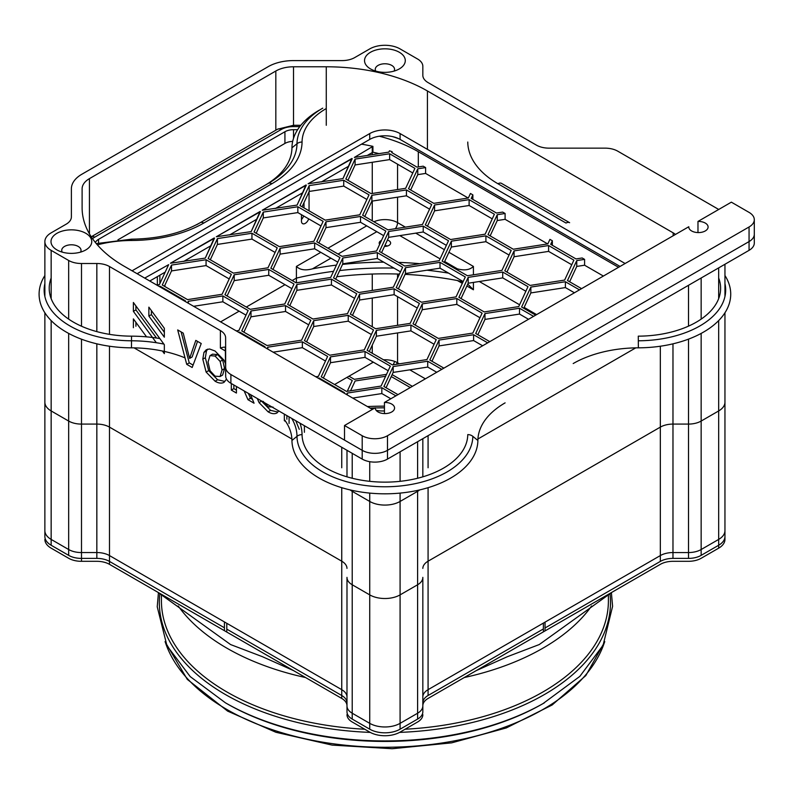 <?xml version="1.0" encoding="UTF-8"?>
<svg xmlns="http://www.w3.org/2000/svg" width="794" height="794" viewBox="0 0 794 794"><rect width="100%" height="100%" fill="white"/><g stroke="black" fill="none" stroke-linecap="round" stroke-linejoin="round"><path stroke-width="1.19" d="M224.434 630.694L224.434 621.94L109.483 555.572L109.483 564.336L224.434 630.694A225.278 130.067 0 0 0 226.796 632.064L341.748 698.432L293.611 670.642L262.397 656.678L230.588 644.559L157.619 592.116L109.483 564.336A17.875 10.322 0 0 0 96.838 561.308L81.494 561.308A17.875 10.322 180 0 1 68.671 558.281L51.153 548.168A21.458 12.386 180 0 1 44.871 539.414A21.458 12.386 180 0 0 51.153 548.168L68.671 558.281A17.875 10.322 180 0 0 81.494 561.308L81.494 552.545A17.875 10.322 180 0 1 68.671 549.527L51.153 539.414A21.458 12.386 180 0 1 44.871 530.65A21.458 12.386 0 0 0 51.153 539.414A21.458 12.386 180 0 1 44.871 530.65L44.871 536.496A21.458 12.386 180 0 0 51.153 545.25L68.671 555.363A17.875 10.322 180 0 0 81.494 558.39L81.494 552.545A17.875 10.322 180 0 1 68.671 549.527L51.153 539.414A21.458 12.386 180 0 1 44.871 530.65L44.871 402.191A21.458 12.386 0 0 0 51.153 410.945A21.458 12.386 180 0 1 44.871 402.191L44.871 312.786M224.434 621.94A225.278 130.067 0 0 0 226.796 623.3L226.796 632.064M543.374 631.865L543.374 623.101A225.278 130.067 0 0 0 545.041 622.139L545.041 630.902A225.278 130.067 0 0 1 543.374 631.865L428.075 698.432A17.875 10.322 0 0 0 422.835 705.628A17.875 10.322 0 0 1 428.075 698.432L476.202 670.642L507.426 656.678L539.235 644.559L612.204 592.116L660.34 564.336L545.041 630.902M543.374 623.101L428.075 689.668A17.875 10.322 0 0 0 422.835 696.864A17.875 10.322 180 0 1 428.075 689.668L660.34 555.572A17.875 10.322 180 0 1 672.975 552.555A17.875 10.322 0 0 0 660.34 555.572L545.041 622.139M341.748 487.685L341.748 561.199L109.483 427.112L341.748 561.199A17.875 10.322 0 0 1 346.988 568.395A17.875 10.322 0 0 0 341.748 561.199L341.748 689.668L109.483 555.572A17.875 10.322 0 0 0 96.838 552.545A17.875 10.322 180 0 1 109.483 555.572L341.748 689.668A17.875 10.322 180 0 1 346.988 696.864A17.875 10.322 0 0 0 341.748 689.668L226.796 623.3M724.952 312.786L724.952 402.191A21.458 12.386 180 0 1 718.669 410.945A21.458 12.386 0 0 0 724.952 402.191L724.952 530.65A21.458 12.386 180 0 1 718.669 539.414A21.458 12.386 0 0 0 724.952 530.65L724.952 539.414A21.458 12.386 180 0 1 718.669 548.168L701.152 558.281A17.875 10.322 180 0 1 688.507 561.308L672.975 561.308A17.875 10.322 0 0 0 660.34 564.336A17.875 10.322 0 0 1 672.975 561.308L688.507 561.308A17.875 10.322 180 0 0 701.152 558.281L718.669 548.168A21.458 12.386 180 0 0 724.952 539.414L724.952 530.65A21.458 12.386 180 0 1 718.669 539.414L701.152 549.527A17.875 10.322 180 0 1 688.507 552.555L672.975 552.555L688.507 552.555L672.975 552.555L672.975 558.39A17.875 10.322 0 0 0 660.34 561.408L545.041 627.985M422.835 714.59A17.875 10.322 180 0 1 422.835 714.689A17.875 10.322 180 0 1 417.604 721.994L400.087 732.108A21.458 12.386 180 0 1 369.736 732.108L352.218 721.994A17.875 10.322 180 0 1 346.988 714.689A17.875 10.322 180 0 1 346.988 714.59A17.875 10.322 180 0 0 346.988 714.689A17.875 10.322 180 0 0 352.218 721.994L369.736 732.108A21.458 12.386 180 0 0 400.087 732.108L417.604 721.994A17.875 10.322 180 0 0 422.835 714.689A17.875 10.322 180 0 0 422.835 714.59M346.988 705.628A17.875 10.322 0 0 0 341.748 698.432A17.875 10.322 0 0 1 346.988 705.628M422.835 577.575L422.835 705.826A17.875 10.322 180 0 1 422.835 705.935A17.875 10.322 180 0 1 417.604 713.23L400.087 723.344A21.458 12.386 180 0 1 369.736 723.344L352.218 713.23A17.875 10.322 180 0 1 346.988 705.935A17.875 10.322 180 0 1 346.988 705.826A17.875 10.322 0 0 0 346.988 705.935A17.875 10.322 180 0 1 346.988 705.826L346.988 577.575M96.838 343.832L96.838 424.085A17.875 10.322 0 0 1 109.483 427.112A17.875 10.322 0 0 0 96.838 424.085L81.494 424.085A17.875 10.322 180 0 1 68.671 421.058A17.875 10.322 0 0 0 81.494 424.085L96.838 424.085L96.838 552.545L81.494 552.545A17.875 10.322 180 0 1 68.671 549.527L51.153 539.414L68.671 549.527A17.875 10.322 0 0 0 81.494 552.545L96.838 552.545L81.494 552.545L81.494 561.308L96.838 561.308A17.875 10.322 0 0 1 109.483 564.336L109.483 561.408A17.875 10.322 0 0 0 96.838 558.39L81.494 558.39M95.389 242.507A12.158 7.017 180 0 1 98.535 239.361L284.927 131.744A12.158 7.017 180 0 1 293.522 129.69L297.631 129.69M379.343 136.221A130.156 75.142 180 0 1 418.319 151.704L618.546 267.3M292.688 141.382A12.158 7.017 0 0 0 284.927 143.426L117.929 239.838M468.212 198.024L425.614 173.429L425.614 167.594L423.192 166.194L417.009 167.147L391.72 152.557L392.127 151.694A130.156 75.142 0 0 0 389.457 150.81L388.862 152.111L354.322 157.45L372.267 146.721A17.875 10.322 180 0 1 372.922 146.364A130.156 75.142 0 0 0 361.508 144.171M472.867 199.403L472.867 194.877L470.445 193.478L468.351 198.004L433.802 203.343L408.523 188.744L417.773 168.804L425.614 167.594L417.773 168.804L417.773 174.64L410.657 189.984L417.773 174.64L425.614 173.429L417.773 174.64L417.773 168.804L408.523 188.744L433.802 203.343L468.351 198.004L470.445 193.478M547.691 243.917L505.103 219.323L505.103 213.487L502.681 212.087L496.498 213.04L471.209 198.44L472.867 194.877L471.209 198.44L496.498 213.04L502.681 212.087M552.356 245.296L552.356 240.761L549.934 239.371L547.83 243.897L513.291 249.237L488.012 234.637L497.262 214.698L505.103 213.487L497.262 214.698L497.262 220.534L490.146 235.868L497.262 220.534L505.103 219.323L497.262 220.534L497.262 214.698L488.012 234.637L513.291 249.237L547.83 243.897L549.934 239.371M603.371 276.054L584.592 265.216L584.592 259.38L582.171 257.981L575.987 258.933L550.699 244.334L552.356 240.761L550.699 244.334L575.987 258.933L582.171 257.981M378.966 153.639A130.156 75.142 0 0 0 372.922 152.2L372.922 146.364A17.875 10.322 180 0 0 372.267 146.721L372.267 152.557L367.265 155.455L372.267 152.557A17.875 10.322 0 0 1 372.922 152.2A17.875 10.322 0 0 0 372.267 152.557L372.267 154.671M392.127 152.785L392.127 151.694L391.72 152.557L417.009 167.147L423.192 166.194M584.592 265.216L576.752 266.427L569.635 281.761L576.752 266.427L576.752 260.591L584.592 259.38L576.752 260.591L576.752 266.427L584.592 265.216M571.749 264.749L548.604 251.39L514.065 256.73L506.939 272.064L514.065 256.73L514.065 250.894L548.604 245.545L573.883 260.144L564.633 280.084L530.094 285.433L504.805 270.833L514.065 250.894L548.604 245.545L548.604 251.39L514.065 256.73L514.065 250.894L504.805 270.833L530.094 285.433L564.633 280.084L573.883 260.144L548.604 245.545L548.604 251.39L571.749 264.749M574.409 292.778L565.397 287.577L530.858 292.926L523.742 308.261L530.858 292.926L530.858 287.081L565.397 281.741L579.461 289.86L565.397 281.741L565.397 287.577L530.858 292.926L530.858 287.081L565.397 281.741L565.397 287.577L574.409 292.778M412.771 172.963L389.626 159.604L355.087 164.944L347.971 180.278L355.087 164.944L355.087 159.108L389.626 153.768L414.915 168.358L405.655 188.307L371.116 193.647L345.827 179.047L355.087 159.108L389.626 153.768L389.626 159.604L355.087 164.944L355.087 159.108L345.827 179.047L371.116 193.647L405.655 188.307L414.915 168.358L389.626 153.768L389.626 159.604L412.771 172.963M354.581 298.346L331.435 284.977L296.896 290.326L289.78 305.66L296.896 290.326L296.896 284.48L331.435 279.141L356.724 293.74L347.464 313.68L312.925 319.029L287.646 304.43L296.896 284.48L331.435 279.141L331.435 284.977L296.896 290.326L296.896 284.48L287.646 304.43L312.925 319.029L347.464 313.68L356.724 293.74L331.435 279.141L331.435 284.977L354.581 298.346M525.856 291.249L502.711 277.88L468.172 283.23L461.056 298.564L468.172 283.23L468.172 277.384L502.711 272.044L527.99 286.644L518.74 306.583L484.201 311.923L458.912 297.323L468.172 277.384L502.711 272.044L502.711 277.88L468.172 283.23L468.172 277.384L458.912 297.323L484.201 311.923L518.74 306.583L527.99 286.644L502.711 272.044L502.711 277.88L525.856 291.249M348.755 166.135L321.372 181.945L348.755 166.135M229.208 278.952L206.063 265.583L171.514 270.933L164.398 286.267L171.514 270.933L171.514 265.087L206.063 259.747L231.342 274.347L222.092 294.286L187.553 299.626L162.264 285.026L171.514 265.087L206.063 259.747L206.063 265.583L171.514 270.933L171.514 265.087L162.264 285.026L187.553 299.626L222.092 294.286L231.342 274.347L206.063 259.747L206.063 265.583L229.208 278.952M325.49 361.032L302.345 347.673L273.106 352.189L302.345 347.673L302.345 341.827L327.624 356.427L318.374 376.366L315.764 376.773L318.374 376.366L327.624 356.427L302.345 341.827L302.345 347.673L325.49 361.032M291.894 288.649L268.749 275.28L234.21 280.629L227.094 295.964L234.21 280.629L234.21 274.784L268.749 269.444L294.028 284.044L284.778 303.983L250.239 309.323L224.95 294.733L234.21 274.784L268.749 269.444L268.749 275.28L234.21 280.629L234.21 274.784L224.95 294.733L250.239 309.323L284.778 303.983L294.028 284.044L268.749 269.444L268.749 275.28L291.894 288.649M434.07 344.239L410.925 330.87L376.386 336.219L369.27 351.553L376.386 336.219L376.386 330.373L410.925 325.034L436.214 339.634L426.954 359.573L392.415 364.912L367.126 350.323L376.386 330.373L410.925 325.034L410.925 330.87L376.386 336.219L376.386 330.373L367.126 350.323L392.415 364.912L426.954 359.573L436.214 339.634L410.925 325.034L410.925 330.87L434.07 344.239M366.878 199.463L343.733 186.094L309.194 191.443L302.077 206.777L309.194 191.443L309.194 185.607L343.733 180.258L369.021 194.858L359.761 214.797L325.222 220.146L299.943 205.547L309.194 185.607L343.733 180.258L343.733 186.094L309.194 191.443L309.194 185.607L299.943 205.547L325.222 220.146L359.761 214.797L369.021 194.858L343.733 180.258L343.733 186.094L366.878 199.463M400.474 271.846L377.329 258.487L342.79 263.826L335.673 279.16L342.79 263.826L342.79 257.99L377.329 252.651L402.618 267.241L393.358 287.19L358.819 292.529L333.54 277.93L342.79 257.99L377.329 252.651L377.329 258.487L342.79 263.826L342.79 257.99L333.54 277.93L358.819 292.529L393.358 287.19L402.618 267.241L377.329 252.651L377.329 258.487L400.474 271.846M388.177 370.729L365.032 357.369L330.493 362.709L323.376 378.043L330.493 362.709L330.493 356.873L365.032 351.534L390.32 366.123L381.06 386.073L346.521 391.412L321.242 376.813L330.493 356.873L365.032 351.534L365.032 357.369L330.493 362.709L330.493 356.873L321.242 376.813L346.521 391.412L381.06 386.073L390.32 366.123L365.032 351.534L365.032 357.369L388.177 370.729M320.994 225.962L297.839 212.594L263.3 217.933L256.184 233.277L263.3 217.933L263.3 212.097L297.839 206.758L323.128 221.357L313.868 241.297L279.329 246.636L254.05 232.037L263.3 212.097L297.839 206.758L297.839 212.594L263.3 217.933L263.3 212.097L254.05 232.037L279.329 246.636L313.868 241.297L323.128 221.357L297.839 206.758L297.839 212.594L320.994 225.962M383.681 235.659L360.536 222.29L325.997 227.64L318.87 242.974L325.997 227.64L325.997 221.794L360.536 216.454L385.815 231.054L376.564 250.993L342.025 256.333L316.737 241.733L325.997 221.794L360.536 216.454L360.536 222.29L325.997 227.64L325.997 221.794L316.737 241.733L342.025 256.333L376.564 250.993L385.815 231.054L360.536 216.454L360.536 222.29L383.681 235.659M436.73 372.267L427.718 367.066L393.179 372.406L386.063 387.75L393.179 372.406L393.179 366.57L427.718 361.23L441.792 369.349L427.718 361.23L427.718 367.066L393.179 372.406L393.179 366.57L427.718 361.23L427.718 367.066L436.73 372.267M337.787 262.149L314.642 248.79L280.103 254.13L272.987 269.464L280.103 254.13L280.103 248.294L314.642 242.944L339.921 257.544L330.671 277.483L296.132 282.833L270.843 268.233L280.103 248.294L314.642 242.944L314.642 248.79L280.103 254.13L280.103 248.294L270.843 268.233L296.132 282.833L330.671 277.483L339.921 257.544L314.642 242.944L314.642 248.79L337.787 262.149M390.837 398.767L381.835 393.566L352.705 398.072L381.835 393.566L381.835 387.72L395.898 395.839L381.835 387.72L381.835 393.566L390.837 398.767M275.101 252.452L251.946 239.093L217.407 244.433L210.291 259.767L217.407 244.433L217.407 238.597L251.946 233.247L277.235 247.847L267.985 267.786L233.436 273.136L208.157 258.536L217.407 238.597L251.946 233.247L251.946 239.093L217.407 244.433L217.407 238.597L208.157 258.536L233.436 273.136L267.985 267.786L277.235 247.847L251.946 233.247L251.946 239.093L275.101 252.452M371.384 334.542L348.238 321.173L313.699 326.523L306.573 341.857L313.699 326.523L313.699 320.677L348.238 315.337L373.517 329.937L364.267 349.876L329.728 355.216L304.439 340.616L313.699 320.677L348.238 315.337L348.238 321.173L313.699 326.523L313.699 320.677L304.439 340.616L329.728 355.216L364.267 349.876L373.517 329.937L348.238 315.337L348.238 321.173L371.384 334.542M308.697 324.845L285.542 311.476L251.003 316.816L243.887 332.16L251.003 316.816L251.003 310.98L285.542 305.64L310.831 320.24L301.571 340.179L267.032 345.519L241.753 330.919L251.003 310.98L285.542 305.64L285.542 311.476L251.003 316.816L251.003 310.98L241.753 330.919L267.032 345.519L301.571 340.179L310.831 320.24L285.542 305.64L285.542 311.476L308.697 324.845M429.574 209.159L406.429 195.8L371.88 201.14L364.764 216.474L371.88 201.14L371.88 195.304L406.429 189.955L431.708 204.554L422.458 224.494L387.919 229.843L362.63 215.243L371.88 195.304L406.429 189.955L406.429 195.8L371.88 201.14L371.88 195.304L362.63 215.243L387.919 229.843L422.458 224.494L431.708 204.554L406.429 189.955L406.429 195.8L429.574 209.159M446.367 245.356L423.222 231.987L388.683 237.337L381.567 252.671L388.683 237.337L388.683 231.491L423.222 226.151L448.511 240.751L439.251 260.69L404.712 266.03L379.423 251.44L388.683 231.491L423.222 226.151L423.222 231.987L388.683 237.337L388.683 231.491L379.423 251.44L404.712 266.03L439.251 260.69L448.511 240.751L423.222 226.151L423.222 231.987L446.367 245.356M246.001 315.139L222.856 301.78L193.567 306.305L222.856 301.78L222.856 295.944L248.145 310.533L238.885 330.483L236.165 330.899L238.885 330.483L248.145 310.533L222.856 295.944L222.856 301.78L246.001 315.139M165.182 272.114L149.758 281.026L165.182 272.114M492.26 218.856L469.115 205.497L434.576 210.837L427.46 226.171L434.576 210.837L434.576 205.001L469.115 199.651L494.394 214.251L485.144 234.19L450.605 239.54L425.316 224.94L434.576 205.001L469.115 199.651L469.115 205.497L434.576 210.837L434.576 205.001L425.316 224.94L450.605 239.54L485.144 234.19L494.394 214.251L469.115 199.651L469.115 205.497L492.26 218.856M482.623 345.767L473.611 340.566L439.072 345.916L431.956 361.25L439.072 345.916L439.072 340.07L473.611 334.731L487.685 342.849L473.611 334.731L473.611 340.566L439.072 345.916L439.072 340.07L473.611 334.731L473.611 340.566L482.623 345.767M211.075 245.624L183.692 261.434L211.075 245.624M256.968 219.124L229.585 234.935L256.968 219.124M302.861 192.634L275.478 208.445L302.861 192.634M509.063 255.053L485.908 241.684L451.369 247.033L444.253 262.367L451.369 247.033L451.369 241.187L485.908 235.848L511.197 250.447L501.937 270.387L467.398 275.736L442.119 261.137L451.369 241.187L485.908 235.848L485.908 241.684L451.369 247.033L451.369 241.187L442.119 261.137L467.398 275.736L501.937 270.387L511.197 250.447L485.908 235.848L485.908 241.684L509.063 255.053M479.963 317.739L456.818 304.38L422.279 309.72L415.163 325.054L422.279 309.72L422.279 303.884L456.818 298.534L482.097 313.134L472.847 333.073L438.308 338.423L413.019 323.823L422.279 303.884L456.818 298.534L456.818 304.38L422.279 309.72L422.279 303.884L413.019 323.823L438.308 338.423L472.847 333.073L482.097 313.134L456.818 298.534L456.818 304.38L479.963 317.739M394.132 294.683L359.583 300.023L352.467 315.357L359.583 300.023L359.583 294.187L394.132 288.837L419.411 303.437L410.161 323.376L375.622 328.726L350.333 314.126L359.583 294.187L394.132 288.837L394.132 294.683L359.583 300.023L359.583 294.187L350.333 314.126L375.622 328.726L410.161 323.376L419.411 303.437L394.132 288.837L394.132 294.683L417.277 308.042L394.132 294.683M528.516 319.277L519.504 314.077L484.965 319.416L477.849 334.75L484.965 319.416L484.965 313.58L519.504 308.241L533.568 316.359L519.504 308.241L519.504 314.077L484.965 319.416L484.965 313.58L519.504 308.241L519.504 314.077L528.516 319.277M463.17 281.552L440.015 268.183L405.476 273.523L398.36 288.867L405.476 273.523L405.476 267.687L440.015 262.348L465.304 276.947L456.054 296.887L421.505 302.226L396.226 287.627L405.476 267.687L440.015 262.348L440.015 268.183L405.476 273.523L405.476 267.687L396.226 287.627L421.505 302.226L456.054 296.887L465.304 276.947L440.015 262.348L440.015 268.183L463.17 281.552M581.565 288.649L567.492 280.53L576.752 260.591L567.492 280.53L581.565 288.649M160.17 286.237L185.449 300.837L185.161 301.462L185.449 300.837L160.17 286.237L160.17 287.031L160.17 286.237L159.088 286.406L160.17 286.237M489.779 341.638L475.715 333.52L484.965 313.58L475.715 333.52L489.779 341.638M262.219 210.261L306.325 185.161L297.075 205.1L262.219 210.261L306.008 184.972L297.075 205.1L262.219 210.261M216.325 236.751L260.442 211.651L251.182 231.6L216.325 236.751L260.114 211.472L251.182 231.6L216.325 236.751M170.432 263.251L214.549 238.15L205.289 258.09L170.432 263.251L214.221 237.962L205.289 258.09L170.432 263.251M443.886 368.138L429.822 360.019L439.072 340.07L429.822 360.019L443.886 368.138M159.395 284.589L156.666 285.006L159.395 284.589L168.656 264.65L159.395 284.589M144.707 278.099L168.656 264.65L144.707 278.099M187.583 302.861L188.317 301.283L222.856 295.944L188.317 301.283L188.317 303.278L188.317 301.283L187.583 302.861M239.649 332.13L264.938 346.73L264.66 347.325L264.938 346.73L239.649 332.13L239.649 332.904L239.649 332.13L238.597 332.299L239.649 332.13M346.601 394.549L347.296 393.07L381.835 387.72L347.296 393.07L347.296 394.946L347.296 393.07L346.601 394.549M319.138 378.023L344.427 392.623L344.179 393.159L344.427 392.623L319.138 378.023L319.138 378.728L319.138 378.023L318.186 378.172L319.138 378.023M397.993 394.628L383.929 386.509L393.179 366.57L383.929 386.509L397.993 394.628M267.082 348.725L267.806 347.177L302.345 341.827L267.806 347.177L267.806 349.132L267.806 347.177L267.082 348.725M308.112 183.761L352.218 158.661L342.968 178.6L308.112 183.761L351.901 158.482L342.968 178.6L308.112 183.761M535.672 315.149L521.608 307.03L530.858 287.081L521.608 307.03L535.672 315.149M384.445 413.595L384.445 402.459A9.657 5.578 180 0 1 394.568 408.027A9.657 5.578 180 0 1 384.911 413.595A9.657 5.578 180 0 1 375.254 408.027A9.657 5.578 180 0 1 375.264 407.749L344.507 425.515L362.203 435.727A17.875 10.322 0 0 0 387.492 435.727L749.06 226.975A17.875 10.322 0 0 0 754.3 219.68A17.875 10.322 0 0 0 749.06 212.385L731.363 202.162L697.976 221.437A9.657 5.578 180 0 1 708.099 227.005A9.657 5.578 180 0 1 698.442 232.582A9.657 5.578 180 0 1 688.785 227.005A9.657 5.578 180 0 1 688.805 226.737L384.445 402.459M375.264 408.295L375.264 407.749M688.805 227.282L688.805 226.737M697.976 232.573L697.976 221.437M344.507 425.515L344.507 440.114L362.203 450.327A17.875 10.322 0 0 0 387.492 450.327L749.06 241.575A17.875 10.322 0 0 0 754.3 234.28L754.3 219.68M462.942 282.019L457.374 280.52A232.424 134.196 0 0 0 405.099 274.347M399.432 274.099A232.424 134.196 0 0 0 336.795 276.739M384.842 245.604A5.717 3.305 180 0 1 387.591 245.991A5.717 3.305 0 0 0 384.842 245.604M372.267 361.548L372.267 362.779A17.875 10.322 0 0 1 373.379 362.183A17.875 10.322 0 0 0 372.267 362.779L334.592 384.524L346.879 377.428L352.258 380.534L347.266 391.293M320.806 252.343L296.41 266.427L296.41 278.108A232.424 134.196 0 0 1 333.53 271.32A232.424 134.196 0 0 0 296.41 278.108L296.41 282.783M296.41 278.108L292.182 280.55L296.41 278.108M285.026 284.679L246.289 307.05L285.026 284.679M239.133 311.179L220.563 321.898L239.133 311.179M473.413 282.416L473.413 289.78L467.755 284.113M425.366 378.827L409.793 369.835L425.366 378.827M397.556 332.944L397.556 362.779L399.392 363.841L397.556 362.779A17.875 10.322 0 0 0 383.522 359.781A17.875 10.322 0 0 1 394.717 361.439L393.159 364.803M536.615 314.603L524.139 307.397L536.615 314.603M519.584 304.767L479.298 281.503L519.584 304.767M422.835 705.826A17.875 10.322 180 0 1 422.835 705.935A17.875 10.322 0 0 0 422.835 705.826A17.875 10.322 180 0 1 422.835 705.935A17.875 10.322 180 0 1 417.604 713.23L400.087 723.344A21.458 12.386 180 0 1 369.736 723.344L352.218 713.23A17.875 10.322 180 0 1 346.988 705.935A17.875 10.322 180 0 1 346.988 705.826M660.34 346.234L660.34 427.112L428.075 561.199L660.34 427.112A17.875 10.322 0 0 1 672.975 424.085L688.507 424.085A17.875 10.322 0 0 0 701.152 421.058A17.875 10.322 180 0 1 688.507 424.085L672.975 424.085A17.875 10.322 0 0 0 660.34 427.112L660.34 555.572L428.075 689.668L428.075 695.504A17.875 10.322 0 0 0 422.835 702.7M718.669 320.597L718.669 410.945L701.152 421.058L718.669 410.945L718.669 539.414L701.152 549.527L718.669 539.414L718.669 545.25A21.458 12.386 180 0 0 724.952 536.496L724.952 530.65A21.458 12.386 180 0 1 718.669 539.414L701.152 549.527A17.875 10.322 180 0 1 688.507 552.555L672.975 552.555A17.875 10.322 180 0 0 660.34 555.572L428.075 689.668A17.875 10.322 180 0 0 422.835 696.864A17.875 10.322 180 0 1 428.075 689.668L428.075 561.199A17.875 10.322 0 0 0 422.835 568.395A17.875 10.322 0 0 1 428.075 561.199L428.075 487.685M448.59 273.126A232.424 134.196 0 0 0 426.934 270.208A232.424 134.196 0 0 1 448.59 273.126M393.983 268.094A232.424 134.196 0 0 0 339.663 270.565A232.424 134.196 0 0 1 393.983 268.094M51.153 320.597L51.153 410.945L68.671 421.058L51.153 410.945L51.153 545.25M81.494 339.207L81.494 552.545L96.838 552.545A17.875 10.322 180 0 1 109.483 555.572L341.748 689.668A17.875 10.322 180 0 1 346.988 696.864A17.875 10.322 180 0 0 341.748 689.668L341.748 698.432L341.748 689.668L341.748 695.504L226.796 629.136M346.988 577.367A17.875 10.322 0 0 0 346.988 577.466A17.875 10.322 0 0 0 352.218 584.771L369.736 594.885A21.458 12.386 0 0 0 400.087 594.885L417.604 584.771A17.875 10.322 0 0 0 422.835 577.466A17.875 10.322 0 0 0 422.835 577.367A17.875 10.322 180 0 1 422.835 577.466A17.875 10.322 180 0 1 417.604 584.771L400.087 594.885A21.458 12.386 180 0 1 369.736 594.885L352.218 584.771A17.875 10.322 180 0 1 346.988 577.466A17.875 10.322 180 0 1 346.988 577.367L346.988 705.935A17.875 10.322 0 0 0 352.218 713.23A17.875 10.322 180 0 1 346.988 705.935L346.988 711.771A17.875 10.322 180 0 1 346.988 711.672M303.636 215.938A5.36 3.097 -60 0 1 301.472 219.462M301.472 214.688L301.472 221.169A5.36 3.097 120 0 0 302.583 223.63A5.36 3.097 120 0 0 308.697 218.856M159.872 283.557L159.872 275.181M164.934 285.115L164.934 286.574M157.351 284.907L157.351 276.64M304.003 207.889L304.003 202.639M301.472 195.632L301.472 193.438M309.055 191.741L309.055 210.807M134.057 347.861L291.894 438.993L134.057 347.861M350.184 489.928A17.875 10.322 0 0 0 352.218 491.337L369.736 501.451A21.458 12.386 0 0 0 400.087 501.451L417.604 491.337A17.875 10.322 0 0 0 419.639 489.928A17.875 10.322 180 0 1 417.604 491.337L400.087 501.451A21.458 12.386 180 0 1 369.736 501.451L352.218 491.337A17.875 10.322 180 0 1 350.184 489.928M477.928 438.993L635.766 347.861L477.928 438.993M454.575 268.322A232.424 134.196 180 0 1 457.374 268.848C464.48 270.744 469.82 269.94 473.413 266.427L473.413 274.803M296.41 266.427C300.003 269.94 305.343 270.744 312.449 268.848A232.424 134.196 180 0 1 336.418 265.107M342.522 264.412A232.424 134.196 180 0 1 383.691 262.159M398.389 262.387A232.424 134.196 180 0 1 419.887 263.687M387.403 240.096A5.717 3.305 180 0 1 388.961 240.731A5.717 3.305 180 0 1 390.628 243.073A5.717 3.305 180 0 1 384.495 246.358M379.641 244.353A5.717 3.305 180 0 1 379.195 243.073A5.717 3.305 180 0 1 381.467 240.433M422.835 577.367L422.835 705.935A17.875 10.322 180 0 1 417.604 713.23L400.087 723.344A21.458 12.386 180 0 1 369.736 723.344L352.218 713.23L369.736 723.344A21.458 12.386 0 0 0 400.087 723.344L417.604 713.23A17.875 10.322 0 0 0 422.835 705.935L422.835 711.771A17.875 10.322 180 0 1 417.604 719.076L400.087 729.19A21.458 12.386 180 0 1 369.736 729.19L352.218 719.076A17.875 10.322 180 0 1 346.988 711.771M389.457 150.81L388.862 152.111L354.322 157.45L372.267 146.721L372.267 152.557M372.267 362.779L348.983 376.217L354.362 379.324L386.499 374.351M392.147 374.649L412.374 386.331M397.556 362.779A17.875 10.322 0 0 0 397.248 362.6L396.464 364.287M385.616 376.267L355.126 380.981L350.571 390.787M410.28 387.541L391.263 376.555M224.434 627.776L109.483 561.408M346.988 702.7A17.875 10.322 0 0 0 341.748 695.504M543.374 628.947L428.075 695.504M718.669 545.25L701.152 555.363A17.875 10.322 180 0 1 688.507 558.39L672.975 558.39M701.152 333.42L701.152 549.527A17.875 10.322 180 0 1 688.507 552.555A17.875 10.322 0 0 0 701.152 549.527L701.152 555.363M718.719 209.457L617.762 151.178A17.875 10.322 0 0 0 605.117 148.15L549.031 148.15A17.875 10.322 180 0 1 536.387 145.123L428.075 82.596A17.875 10.322 180 0 1 422.835 75.291L422.835 66.329A17.875 10.322 180 0 1 422.835 66.428L422.835 66.329A17.875 10.322 0 0 0 417.604 59.024L400.087 48.91A21.458 12.386 0 0 0 369.736 48.91L354.749 57.565A17.875 10.322 180 0 1 342.105 60.592L293.522 60.592A35.76 20.644 0 0 0 268.243 66.636L81.851 174.243A35.76 20.644 0 0 0 71.381 188.843L71.381 216.891A17.875 10.322 180 0 1 66.14 224.196L51.153 232.85A21.458 12.386 0 0 0 44.871 241.604A21.458 12.386 0 0 0 51.153 250.368L68.671 260.482A17.875 10.322 0 0 0 81.494 263.499L96.838 263.499A17.875 10.322 180 0 1 109.483 266.526L220.385 330.552A17.875 10.322 180 0 1 225.625 337.847L225.665 367.225A17.875 10.322 0 0 0 230.895 374.52L362.203 450.327A17.875 10.322 0 0 0 387.492 450.327L749.06 241.575A17.875 10.322 0 0 0 754.3 234.28L754.3 243.033A17.875 10.322 0 0 1 749.06 250.338L387.492 459.091L387.492 435.727M209.993 355.623L212.514 354.164L217.606 354.59L215.075 356.049L209.993 355.623L208.058 362.034L210.043 370.709L215.075 376.167L220.077 376.525L222.608 375.066L224.573 368.575L222.657 359.98L217.606 354.59M220.077 376.525L222.042 370.034L220.137 361.439L222.657 359.98M220.137 361.439L215.075 356.049M222.042 370.034L224.573 368.575M226.479 379.066L223.997 382.371C221.506 383.631 218.539 383.254 215.095 381.219L206.122 372.078L208.653 370.619L205.328 357.737L206.48 350.918L207.76 349.112M215.095 381.219L217.625 379.76L208.653 370.619M224.891 381.448L217.625 379.76M206.122 372.078L202.798 359.196L203.949 352.377L206.301 349.727L209.576 348.993L215.025 350.988L223.958 360.148L225.645 363.94M203.949 352.377L206.48 350.918M202.798 359.196L205.328 357.737M236.433 386.47L236.433 393.04L231.322 390.092L231.322 383.522M250.507 394.598L254.06 403.213L247.956 399.69L244.145 390.926M247.956 399.69L250.477 398.231L248.363 393.367M252.472 399.382L250.477 398.231M231.322 390.092L233.853 388.633L233.853 384.991M236.433 390.112L233.853 388.633M148.865 316.081L148.865 307.159L164.338 328.279L164.338 337.192L148.865 316.081L151.386 314.623L151.386 310.613M164.338 332.289L151.386 314.623M133.382 327.714L133.382 318.89L146.543 336.845M135.913 326.255L135.913 322.344M156.349 342.73L133.382 311.357L133.382 302.484L164.338 344.705L164.338 353.638L162.413 351.017M133.382 311.357L135.913 309.898L135.913 305.928M156.507 338.026L135.913 309.898M263.022 401.298L268.064 406.756L273.067 407.114M278.773 410.925L276.977 412.959C274.486 414.22 271.518 413.843 268.084 411.808L259.112 402.667L261.524 400.96M268.084 411.808L270.605 410.349L261.643 401.208M277.88 412.036L270.605 410.349M259.112 402.667L257.286 398.519M289.085 416.87L289.085 423.44M299.278 429.326L295.765 420.731M300.489 424.631L299.854 423.093M304.4 425.713L304.4 432.283M285.701 421.485L284.341 420.701L284.341 414.14M284.341 420.701L284.927 420.363M286.872 419.242L286.872 415.599M201.229 343.514L192.178 367.483L186.719 364.337L177.687 329.927L183.225 333.123L189.617 358.422L195.81 340.388L201.229 343.514M189.617 358.422L192.148 356.963L197.508 341.37M186.719 364.337L189.25 362.878L181.121 331.902M193.081 365.091L189.25 362.878M62.21 252.115A9.657 5.578 180 0 1 61.724 250.368A9.657 5.578 180 0 1 67.689 245.217A9.657 5.578 180 0 1 78.209 246.428A9.657 5.578 180 0 1 81.038 250.368A9.657 5.578 180 0 1 80.541 252.115M85.792 233.287A20.386 11.771 0 0 0 56.97 233.287A20.386 11.771 0 0 0 56.97 249.931A20.386 11.771 0 0 0 85.792 249.931A20.386 11.771 0 0 0 85.792 233.287M399.322 52.265A20.386 11.771 0 0 0 370.5 52.265A20.386 11.771 0 0 0 370.5 68.909A20.386 11.771 0 0 0 399.322 68.909A20.386 11.771 0 0 0 399.322 52.265M372.644 409.267A17.875 10.322 180 0 1 369.865 407.967L124.003 266.149A143.029 82.576 180 0 1 82.11 207.76L82.11 188.843A25.031 14.451 180 0 1 89.434 178.63L275.826 71.013A25.031 14.451 180 0 1 293.522 66.785L326.274 66.785A143.029 82.576 180 0 1 427.42 90.973L673.163 232.85A17.875 10.322 180 0 1 675.436 234.458M384.445 410.915A17.875 10.322 180 0 1 376.098 410.29M375.741 71.103A9.657 5.578 180 0 1 375.254 69.346A9.657 5.578 180 0 1 381.219 64.195A9.657 5.578 180 0 1 391.74 65.406A9.657 5.578 180 0 1 394.568 69.346A9.657 5.578 180 0 1 394.072 71.103M387.492 459.091A17.875 10.322 0 0 1 362.203 459.091L230.895 383.284A17.875 10.322 0 0 1 225.665 375.989L225.317 347.296M225.625 337.847L225.625 347.841C225.417 346.859 223.68 346.928 220.385 348.07L225.625 351.097M422.835 438.685L422.835 476.837L422.835 438.685M346.988 450.297L346.988 476.837L346.988 450.297M422.835 75.291L422.835 66.329L422.835 75.291M81.494 326.215L81.494 263.499M226.886 703.643A223.491 129.025 180 0 1 226.876 703.643L225.397 702.789A225.585 130.236 0 0 0 544.426 702.789L542.947 703.643A223.491 129.025 180 0 1 542.937 703.643A223.491 129.025 180 0 1 226.886 703.643M370.133 408.116A212.762 122.832 180 0 1 374.927 407.947M375.264 407.947A212.762 122.832 180 0 1 384.445 407.818M405.069 729.229A223.491 129.025 0 0 0 542.937 691.961A223.491 129.025 0 0 0 608.403 600.721L608.403 594.398M161.42 594.398L161.42 600.721A223.491 129.025 0 0 0 226.886 691.961A223.491 129.025 0 0 0 364.754 729.229M660.34 561.408L660.34 555.572A17.875 10.322 180 0 1 672.975 552.555L672.975 343.832M96.838 558.39L96.838 552.545A17.875 10.322 180 0 1 109.483 555.572L109.483 346.234M569.616 222.697L501.53 183.394A7.156 4.129 120 0 0 497.957 183.751L566.033 223.054A7.156 4.129 -60 0 1 569.616 222.697L501.53 183.394M97.374 244.88A82.854 47.839 180 0 1 131.546 240.483A103.081 59.52 0 0 0 203.79 223.054L271.866 183.751A7.156 4.129 -120 0 0 268.293 183.394L200.207 222.697C181.34 233.317 158.443 238.805 131.516 239.173L96.292 243.609M185.022 357.876A92.967 53.674 0 0 0 131.476 347.832L131.506 340.785A98.029 56.592 180 0 1 163.882 344.09M44.871 275.538A92.967 53.674 0 0 0 131.476 347.832M196.634 224.762L268.293 183.394A98.029 56.592 180 0 0 296.996 143.734A7.156 5.836 -179.4 0 1 302.057 142.037A82.854 47.839 180 0 1 326.274 108.54M264.799 185.409A92.967 53.674 0 0 0 291.944 147.843L296.996 143.734A87.916 50.756 0 0 1 322.741 108.163M319.168 110.227A92.967 53.674 0 0 0 291.944 147.843M132.062 270.804L369.736 133.581A21.458 12.386 180 0 1 400.087 133.581L625.116 263.509M505.113 402.866A92.967 53.674 0 0 0 477.879 440.481A92.967 53.674 0 0 1 384.911 493.818A92.967 53.674 0 0 1 291.944 440.481A92.967 53.674 0 0 0 284.341 419.56M724.952 275.538A92.967 53.674 0 0 1 638.346 347.832A92.967 53.674 0 0 0 573.189 363.553M137.124 273.722L369.736 139.416A21.458 12.386 0 0 1 400.087 139.416L620.054 266.427M384.445 406.151A215.65 124.499 0 0 0 367.433 406.558M68.671 333.42L68.671 555.363M352.218 490.394L352.218 719.076M369.736 493.094L369.736 729.19M400.087 493.094L400.087 729.19M417.604 490.394L417.604 719.076M688.507 339.137L688.507 558.39M718.669 539.414L718.669 548.168L718.669 539.414M392.732 136.647A135.526 78.249 180 0 1 398.796 138.742M300.827 125.283L293.522 125.283L293.522 126.593L299.795 126.593M293.522 66.785L293.522 125.283L277.563 129.204A7.156 4.129 60 0 1 281.136 129.551A17.518 10.114 180 0 1 293.522 126.593M277.563 129.204L91.231 236.781A7.156 4.129 60 0 1 94.744 237.168L281.136 129.551M92.541 238.726A17.518 10.114 180 0 1 94.744 237.168M98.535 243.043L98.535 239.361M284.927 143.426L284.927 131.744M293.522 138.305L293.522 129.69M418.319 166.948L418.319 151.704M749.06 250.338L749.06 226.975M362.203 459.091L362.203 435.727M372.267 274.039L372.267 290.445M372.267 298.058L372.267 326.791M372.267 345.082L372.267 353.28M457.374 280.52L462.316 283.379M466.872 286.009L473.413 289.78M397.556 274.039L397.556 278.148M397.556 296.658L397.556 325.332M366.699 225.853L327.952 248.214M372.267 220.811L372.267 201.081M372.267 193.468L372.267 162.284M405.367 227.144L397.556 222.628L397.556 197.17M397.556 189.558L397.556 164.179M473.413 266.427L448.928 252.293M444.372 249.663L415.758 233.148M399.809 235.61L440.094 258.874M444.65 261.504L457.374 268.848M373.944 221.774A17.875 10.322 0 0 1 397.556 222.628A7.156 4.129 -60 0 1 395.382 228.682M312.449 268.848L330.919 258.189M338.075 254.05L376.813 231.689M220.385 348.07L220.385 330.552M109.483 333.678L109.483 266.526M341.748 447.28L341.748 467.775M400.027 451.855A21.458 12.386 0 0 0 400.087 451.816L417.604 441.702A17.875 10.322 0 0 0 417.654 441.672M701.102 278.029A17.875 10.322 0 0 0 701.152 277.999L718.669 267.886A21.458 12.386 0 0 0 718.729 267.846M718.669 267.886L718.669 298.623M701.152 277.999L701.152 319.128M688.507 285.294L688.507 326.136M428.075 435.658L428.075 467.775M417.604 441.702L417.604 478.256M400.087 451.816L400.087 481.333M369.736 461.681L369.736 481.333M352.218 453.324L352.218 478.256M89.434 233.853L89.434 178.63M275.826 130.206L275.826 71.013M326.274 125.283L326.274 66.785M427.42 149.361L427.42 90.973M673.163 235.768L673.163 232.85M230.895 383.284L230.895 374.52M225.665 375.989L225.665 367.225M96.838 330.651L96.838 263.499M68.671 319.128L68.671 260.482M51.153 298.623L51.153 250.368M604.393 642.564A223.491 129.025 180 0 1 450.506 741.586A223.491 129.025 180 0 1 226.886 709.479A223.491 129.025 180 0 1 165.43 642.564M542.947 703.643L579.828 676.389L603.122 645.194L612.591 606.328L611.38 592.602M159.862 593.446A225.585 130.236 0 0 0 370.262 732.396M399.561 732.396A225.585 130.236 0 0 0 544.426 694.532A225.585 130.236 0 0 0 609.961 593.446M178.203 605.981A223.491 129.025 0 0 0 226.886 648.172A223.491 129.025 0 0 0 305.611 677.56M464.212 677.56A223.491 129.025 0 0 0 591.619 605.981M718.669 278.019A82.854 47.839 180 0 1 638.277 336.16L638.316 340.785A87.916 50.756 0 0 0 724.952 283.557M302.057 434.606A82.854 47.839 180 0 0 384.911 482.137A82.854 47.839 180 0 0 467.765 434.606A7.156 5.836 0.6 0 1 472.827 436.333A87.916 50.756 0 0 1 384.911 486.772A87.916 50.756 0 0 1 296.996 436.333A7.156 5.836 179.4 0 1 302.057 434.606A103.081 59.52 0 0 0 300.013 423.182M291.745 418.408A98.029 56.592 180 0 1 296.996 436.333L291.944 440.481M159.822 338.552A103.081 59.52 0 0 0 131.546 336.16L131.506 340.785A87.916 50.756 0 0 1 44.871 283.557M131.546 240.483L131.516 239.173M131.546 336.16A82.854 47.839 180 0 1 51.153 278.019M203.79 223.054A7.156 4.129 -120 0 0 200.207 222.697M271.866 183.751A103.081 59.52 0 0 0 302.057 142.037M467.765 142.037A103.081 59.52 0 0 0 497.957 183.751M477.879 440.481L472.827 436.333M638.346 347.832L638.316 340.785M400.087 139.416L400.087 133.581M369.736 139.416L369.736 133.581M724.952 264.253L724.952 296.509M44.871 296.509L44.871 241.604M604.79 641.691L585.813 675.585L552.158 704.983L506.334 727.919L451.677 742.847L392.157 748.712L332.091 745.1L275.885 732.266L227.62 711.116L187.295 679.376L165.033 641.691M158.443 592.602L157.232 606.795L166.939 645.671L190.203 676.597L225.397 702.789M264.71 185.459L268.293 183.394"/></g></svg>

